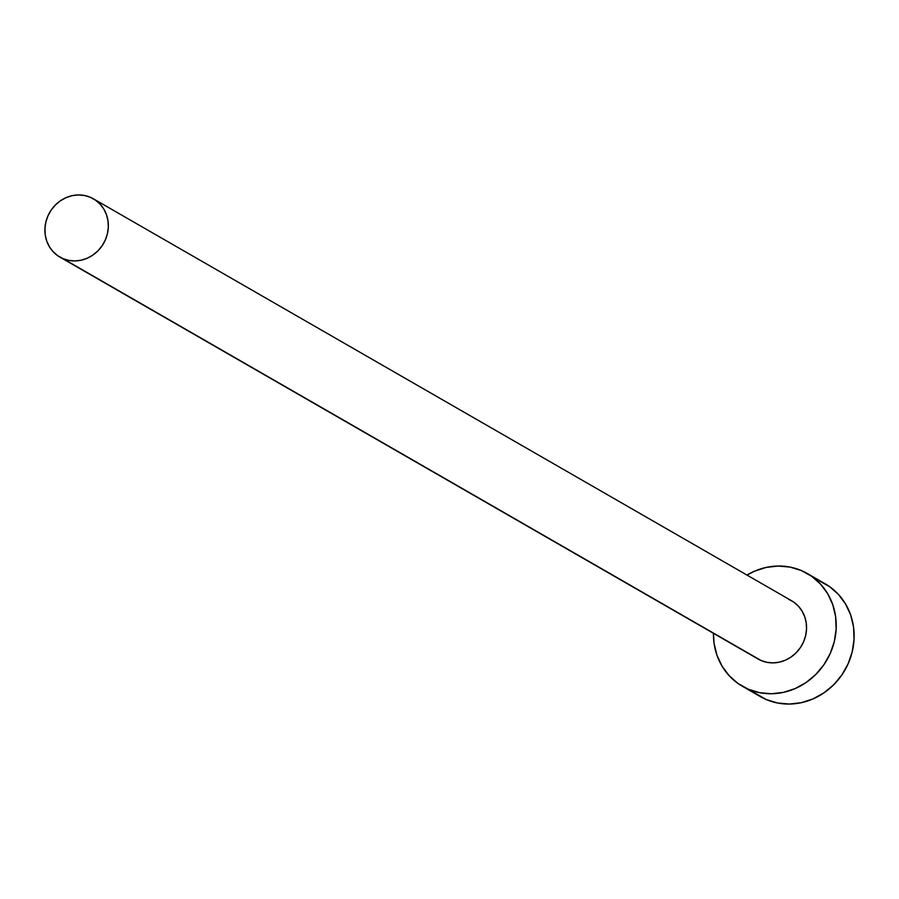 <?xml version="1.0" encoding="UTF-8"?>
<svg xmlns="http://www.w3.org/2000/svg" width="899" height="899" viewBox="0 0 899 899"><rect width="100%" height="100%" fill="white"/><g stroke="black" fill="none" stroke-linecap="round" stroke-linejoin="round"><path stroke-width="1.35" d="M788.547 599.228L793.862 602.206L798.447 606.241L802.133 611.185L804.762 616.849L806.246 623.007L806.515 629.435L805.571 635.885L803.448 642.1L800.222 647.842L796.02 652.899L791.008 657.068L785.366 660.192L779.332 662.158L773.118 662.878L766.971 662.338L761.127 660.54A33.611 31.072 -60.1 0 0 802.65 643.763A33.611 31.072 -60.1 0 0 791.603 600.757L93.395 198.814A33.611 31.072 119.9 0 1 104.441 241.82A33.611 31.072 119.9 0 1 62.919 258.597L757.947 658.945M59.862 257.069L758.071 659.012A33.611 31.072 -60.1 0 0 761.127 660.54L62.919 258.597A33.611 31.072 119.9 0 1 59.862 257.069A33.611 31.072 119.9 0 1 48.816 214.063A33.611 31.072 119.9 0 1 90.338 197.286A33.611 31.072 119.9 0 1 93.395 198.814M742.383 686.263L760.284 696.568A65.054 60.143 -60.1 0 0 766.195 699.523A65.054 60.143 -60.1 0 0 846.566 667.058A65.054 60.143 -60.1 0 0 825.192 583.811L807.291 573.506A65.054 60.143 119.9 0 1 828.664 656.753A65.054 60.143 119.9 0 1 748.294 689.218L766.195 699.523L748.294 689.218A65.054 60.143 119.9 0 1 742.383 686.263A65.054 60.143 119.9 0 1 713.446 633.323L714.053 643.19L716.919 655.124L722.009 666.08L729.134 675.655L738 683.465L748.294 689.218L759.61 692.691L771.511 693.747L783.535 692.354L795.222 688.555L806.133 682.498L815.831 674.43L823.967 664.642L830.204 653.528L834.317 641.493L836.149 629.019L835.62 616.579L832.755 604.645L827.664 593.688L820.54 584.114L811.662 576.304L801.38 570.562A65.054 60.143 119.9 0 1 807.291 573.506M746.979 575.068A65.054 60.143 119.9 0 1 801.38 570.562L790.064 567.089L778.163 566.033L766.139 567.426L754.452 571.225L746.979 575.068M760.037 696.433L766.195 699.523L777.511 702.996L789.412 704.052L801.436 702.658L813.123 698.86L824.035 692.803L833.733 684.735L841.869 674.947L848.105 663.833L852.218 651.797L854.05 639.324L853.522 626.884L850.656 614.95L845.566 603.993L838.452 594.43L829.575 586.62L819.281 580.866M90.338 197.286L84.495 195.499L78.348 194.948L72.134 195.667L66.099 197.634L60.458 200.758L55.446 204.927L51.243 209.984L48.018 215.726L45.894 221.941L44.95 228.391L45.22 234.819L46.703 240.977L49.333 246.641L53.007 251.585L57.592 255.619L62.919 258.597L68.762 260.384L74.909 260.935L81.124 260.216L87.158 258.249L92.799 255.125L97.811 250.956L102.014 245.899L105.239 240.157L107.363 233.942L108.307 227.492L108.026 221.064L106.554 214.906L103.924 209.242L100.239 204.298L95.654 200.263L90.338 197.286"/></g></svg>
